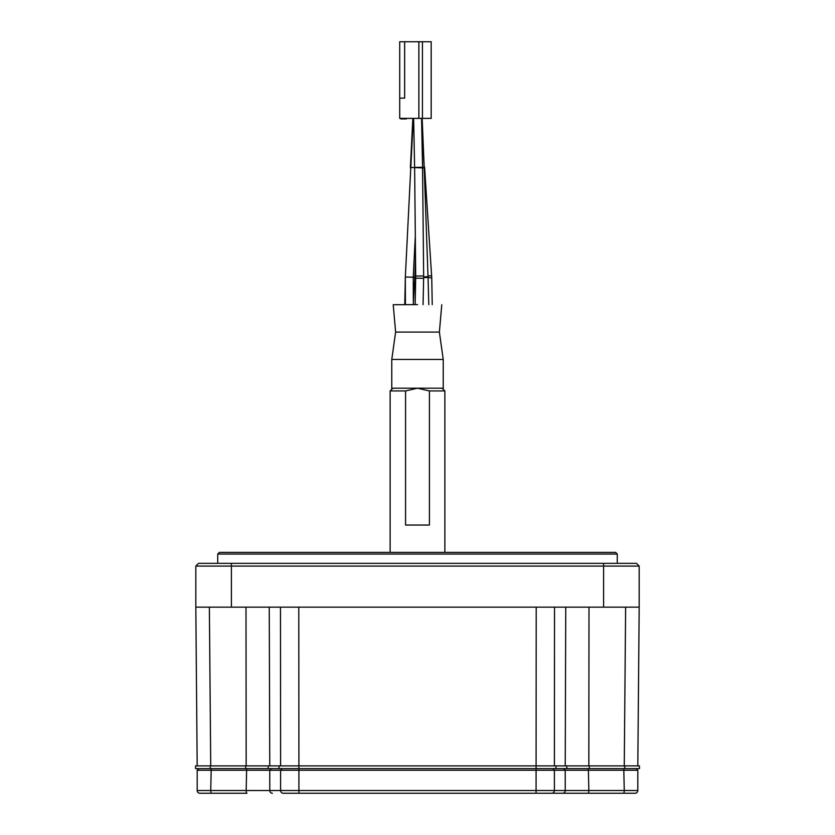 <?xml version="1.0" encoding="UTF-8"?>
<svg xmlns="http://www.w3.org/2000/svg" width="835" height="835" viewBox="0 0 835 835"><rect width="100%" height="100%" fill="white"/><g stroke="black" fill="none" stroke-linecap="round" stroke-linejoin="round"><path stroke-width="1.25" d="M417.5 304.629L393.222 304.723L417.5 304.629M441.778 304.723L439.377 332.09L395.623 332.09L393.222 304.723M439.377 332.09L443.228 359.457L391.772 359.457L391.772 389.287M404.641 41.75L399.714 41.75L399.714 98.133L404.641 98.133L404.641 41.75L431.184 41.75L431.184 118.382L399.714 118.382L399.714 98.133M418.867 118.382L418.867 41.75M422.427 118.382L422.427 41.75M400.81 118.382L400.81 118.925L406.28 118.925L406.28 118.382M427.99 275.842L431.653 275.905A30.363 20.656 -97.4 0 1 431.747 277.961L424.587 167.136A24.278 17.17 -89.7 0 0 424.618 167.647L424.201 167.543M424.18 167.063L422.155 118.382M413.283 276.698L414.911 276.709A29.935 19.393 91.3 0 1 414.849 277.909L413.346 302.573M405.424 304.629L405.33 277.032L413.252 277.21L413.346 304.629M405.33 277.032L410.81 167.449L422.562 167.908L422.552 167.271A58.293 51.582 71.7 0 1 422.562 167.908L423.648 275.957L415.715 276.041L414.619 167.428L422.552 167.271L421.581 118.382M624.747 768.617L639.453 768.617L639.453 765.883L195.547 765.883L195.547 768.617L624.747 768.617L624.747 765.883M444.867 390.937L442.132 388.202L392.867 388.202L390.133 390.937L405.57 390.937L417.5 388.202L429.43 390.937L444.867 390.937L444.867 552.405M429.43 390.937L429.43 525.038L405.57 525.038L405.57 390.937M639.453 765.883L639.453 768.617M195.547 765.883L195.547 768.617M298.784 607.149L195.818 607.149L195.818 566.088L198.553 563.354L636.447 563.354L639.182 566.088L639.182 607.149L298.784 607.149L298.93 790.515L197.185 790.515L197.185 770.256L198.824 768.617L197.185 770.256L637.815 770.256L636.176 768.617M637.815 770.256L637.815 790.515L298.93 790.515L298.93 793.25L635.08 793.25A2.735 2.735 0 0 0 637.815 790.515M283.232 793.25L298.93 793.25L283.232 793.25A2.735 2.62 90 0 1 280.612 790.515L280.612 770.256L282.188 768.617M246.962 793.25L211.537 793.25L246.962 793.25A2.735 0.804 90 0 1 246.168 790.515L246.649 768.617M197.185 790.515A2.735 2.735 0 0 0 199.92 793.25L211.537 793.25A2.735 0.804 90 0 1 210.733 790.515L211.213 768.617M563.656 768.617L565.232 770.256L565.232 790.515A2.735 2.62 -90 0 1 562.613 793.25L551.768 793.25A2.735 2.62 -90 0 0 554.388 790.515L554.388 770.256L552.812 768.617M195.818 566.088L639.182 566.088M615.645 552.405L219.354 552.405L217.716 554.054L617.284 554.054L615.645 552.405M217.716 563.354L217.716 554.054M195.818 607.149L197.185 765.883M639.182 607.149L637.815 765.883M422.562 167.491L424.18 167.23A31.125 29.465 77.9 0 1 424.201 167.72L421.738 118.382M414.849 277.94L415.6 282.47M414.943 275.874L415.632 267.92M409.432 194.826L410.789 167.689M410.382 167.835L410.83 166.916M428.042 277.512L431.747 277.961L432.227 304.629M413.252 277.961L414.849 277.909L415.538 258.808M415.131 304.629L415.694 278.149L423.627 278.326L423.063 304.629M210.253 765.883L210.253 768.617M245.678 765.883L245.678 768.617M268.202 765.883L268.202 768.617M279.047 765.883L279.047 768.617M536.216 607.149L536.07 793.25M555.953 765.883L555.953 768.617M566.798 765.883L566.798 768.617M589.322 765.883L589.322 768.617M271.344 768.617L269.768 770.256L269.768 790.515A2.735 2.62 90 0 0 272.387 793.25M588.038 793.25A2.735 0.804 -90 0 0 588.832 790.515L588.351 768.617M623.463 793.25A2.735 0.804 -90 0 0 624.267 790.515L623.787 768.617M603.601 563.354L603.601 607.149M231.399 563.354L231.399 607.149M280.466 607.149L280.612 765.883M269.246 607.149L269.768 765.883M246.001 607.149L246.168 765.883M209.366 607.149L210.733 765.883M625.634 607.149L624.267 765.883M588.999 607.149L588.832 765.883M565.754 607.149L565.232 765.883M554.534 607.149L554.388 765.883M423.648 277.637L428.042 277.387L424.201 167.72L422.562 167.971M423.648 276.99L428.021 276.604M404.756 304.629L405.33 277.679M395.623 332.09L391.772 359.457M443.228 359.457L443.228 389.287M415.371 278.107L415.35 276.041M410.413 167.094L412.845 118.382M405.413 302.353L405.278 304.629M413.252 277.21L415.308 236.054M410.81 167.449L413.262 118.382M415.694 278.149L415.715 276.041M423.627 278.326L423.648 275.957M414.619 167.428L413.638 118.382M390.133 390.937L390.133 552.405M617.284 563.354L617.284 554.054M428.793 304.629L428.042 277.387M405.309 277.669L405.361 276.291"/></g></svg>
